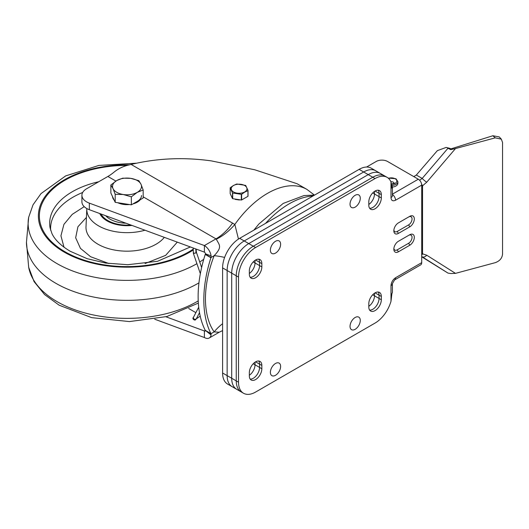 <?xml version="1.0" encoding="UTF-8"?>
<svg xmlns="http://www.w3.org/2000/svg" width="529" height="529" viewBox="0 0 529 529"><rect width="100%" height="100%" fill="white"/><g stroke="black" fill="none" stroke-linecap="round" stroke-linejoin="round"><path stroke-width="0.79" d="M387.135 177.36L380.305 173.419A24.136 13.933 120 0 0 368.237 174.616A24.136 13.933 -60 0 1 380.305 173.419L375.755 170.788A24.136 13.933 120 0 0 363.688 171.985L244.213 240.959L239.663 238.334L359.131 169.359A24.136 13.933 120 0 1 371.206 168.162L375.755 170.788A24.136 13.933 120 0 0 363.688 171.985L244.213 240.959A24.136 13.933 120 0 0 227.146 270.524L227.146 375.63A24.136 13.933 120 0 0 232.145 386.679A24.136 13.933 120 0 1 227.146 375.63L222.597 373.005L222.597 267.892L227.146 270.524L227.146 375.63L231.702 378.261A24.136 13.933 120 0 0 236.701 389.304A24.136 13.933 -60 0 1 231.702 378.261L231.702 273.149A24.136 13.933 -60 0 1 248.769 243.591A24.136 13.933 120 0 0 231.702 273.149L231.702 378.261L236.251 380.887L236.251 275.781A24.136 13.933 -60 0 1 253.318 246.216L372.786 177.241A24.136 13.933 -60 0 1 384.854 176.045A24.136 13.933 120 0 0 372.786 177.241L253.318 246.216A24.136 13.933 120 0 0 236.251 275.781L236.251 380.887A24.136 13.933 120 0 0 241.25 391.936A24.136 13.933 -60 0 1 236.251 380.887L238.526 382.202L238.526 277.09A24.136 13.933 -60 0 1 255.593 247.532L375.061 178.557A24.136 13.933 -60 0 1 387.135 177.36A24.136 13.933 -60 0 1 390.991 181.989L391.936 188.298A4.827 2.784 0 0 0 392.406 187.094A4.827 2.784 0 0 0 391.83 185.778M239.663 238.334A24.136 13.933 120 0 0 222.597 267.892M222.597 373.005A24.136 13.933 120 0 0 227.596 384.054L243.525 393.252A24.136 13.933 -60 0 1 238.526 382.202M375.061 292.861A8.848 5.111 -60 0 1 379.491 292.418A8.848 5.111 -60 0 1 381.323 296.471L379.048 295.156L379.048 298.442L381.323 299.758A8.848 5.111 -60 0 1 377.461 308.665A8.848 5.111 -60 0 1 370.637 311.032A8.848 5.111 -60 0 1 368.806 306.985L368.806 303.699A8.848 5.111 -60 0 1 375.061 292.861L379.048 295.156A8.848 5.111 -60 0 0 378.202 292.021A8.848 5.111 -60 0 1 379.048 295.156L379.048 298.442L374.492 295.817A8.848 5.111 -60 0 1 368.806 306.298A8.848 5.111 -60 0 0 374.492 295.817L374.492 293.218L374.492 295.817L372.687 294.772M253.219 261.928L255.024 262.966A8.848 5.111 -60 0 1 249.338 273.447A8.848 5.111 -60 0 0 255.024 262.966L255.024 260.374L255.024 262.966L259.574 265.598A8.848 5.111 -60 0 1 253.318 276.436A8.848 5.111 -60 0 1 250.177 277.275A8.848 5.111 -60 0 0 256.439 273.665A8.848 5.111 -60 0 0 259.574 265.598L261.848 266.907L261.848 263.627L259.574 262.311L259.574 265.598L259.574 262.311A8.848 5.111 -60 0 0 258.734 259.177A8.848 5.111 -60 0 1 259.574 262.311L255.593 260.01A8.848 5.111 -60 0 1 260.017 259.574A8.848 5.111 -60 0 1 261.848 263.627M359.131 169.359L368.237 174.616L248.769 243.591L244.213 240.959A24.136 13.933 120 0 0 227.146 270.524L238.526 277.09M372.687 192.953L374.492 193.991L374.492 191.392L374.492 193.991A8.848 5.111 -60 0 1 368.806 204.472A8.848 5.111 -60 0 0 374.492 193.991L379.048 196.623A8.848 5.111 -60 0 1 372.786 207.461A8.848 5.111 -60 0 1 369.652 208.3A8.848 5.111 -60 0 0 372.786 207.461A8.848 5.111 -60 0 0 379.048 196.623L381.323 197.932A8.848 5.111 -60 0 1 375.061 208.776A8.848 5.111 -60 0 1 370.637 209.213A8.848 5.111 -60 0 1 368.806 205.159L368.806 201.873A8.848 5.111 -60 0 1 372.667 192.973A8.848 5.111 -60 0 1 379.491 190.599A8.848 5.111 -60 0 1 381.323 194.652L381.323 197.932M255.593 361.836L259.574 364.137A8.848 5.111 -60 0 0 258.734 360.996A8.848 5.111 -60 0 1 259.574 364.137L259.574 367.417L255.024 364.792L255.024 362.193L255.024 364.792A8.848 5.111 -60 0 1 249.338 375.273A8.848 5.111 -60 0 0 255.024 364.792L253.219 363.747M379.048 298.442A8.848 5.111 -60 0 1 372.786 309.28A8.848 5.111 -60 0 1 369.652 310.12A8.848 5.111 -60 0 0 375.914 306.516A8.848 5.111 -60 0 0 379.048 298.442M261.848 368.733L259.574 367.417A8.848 5.111 -60 0 1 253.318 378.261A8.848 5.111 -60 0 1 250.177 379.095A8.848 5.111 -60 0 0 253.318 378.261A8.848 5.111 -60 0 0 259.574 367.417L259.574 364.137L261.848 365.446L261.848 368.733A8.848 5.111 -60 0 1 255.593 379.571A8.848 5.111 -60 0 1 251.169 380.007A8.848 5.111 -60 0 1 249.338 375.96L249.338 372.674A8.848 5.111 -60 0 1 253.199 363.767A8.848 5.111 -60 0 1 260.017 361.4A8.848 5.111 -60 0 1 261.848 365.446M375.061 178.557L368.237 174.616L248.769 243.591L255.593 247.532M375.061 191.035L379.048 193.336A8.848 5.111 -60 0 0 378.202 190.202A8.848 5.111 -60 0 1 379.048 193.336L379.048 196.623L379.048 193.336L381.323 194.652M390.991 285.634A4.827 2.784 180 0 0 392.406 283.663L392.406 292.2A4.827 2.784 0 0 1 391.936 293.403L390.991 301.246L390.991 285.634C391.281 282.294 392.796 279.669 395.547 277.751L421.712 262.642L421.712 185.124A4.827 2.784 60 0 0 418.3 179.212L387.578 161.477A8.047 4.642 0 0 0 376.205 161.477L366.577 167.032M390.991 301.246A24.136 13.933 -60 0 1 375.061 323.08L255.593 392.055A24.136 13.933 -60 0 1 243.525 393.252M261.848 266.907A8.848 5.111 -60 0 1 257.987 275.814A8.848 5.111 -60 0 1 251.169 278.188A8.848 5.111 -60 0 1 249.338 274.134L249.338 270.855A8.848 5.111 -60 0 1 255.593 260.01M381.323 299.758L381.323 296.471M398.39 233.408A6.434 3.716 -60 0 1 393.841 230.783A6.434 3.716 -60 0 1 398.39 222.901L409.77 216.328A6.434 3.716 -60 0 1 414.319 218.953A6.434 3.716 -60 0 1 409.77 226.842L398.39 233.408L397.253 231.438A4.827 2.784 120 0 1 393.88 230.055M409.77 226.842L408.633 224.871L397.253 231.438M408.633 224.871A4.827 2.784 120 0 0 412.045 218.953A4.827 2.784 120 0 0 408.633 216.983L409.77 216.328M398.377 222.907L408.633 216.983M409.77 245.231L398.39 251.804A6.434 3.716 -60 0 1 393.841 249.172A6.434 3.716 -60 0 1 398.39 241.29L409.77 234.724A6.434 3.716 -60 0 1 414.319 237.349A6.434 3.716 -60 0 1 409.77 245.231L408.633 243.261L397.253 249.833L398.39 251.804M393.88 248.445A4.827 2.784 120 0 0 397.253 249.833M408.633 243.261A4.827 2.784 120 0 0 412.045 237.349A4.827 2.784 120 0 0 408.633 235.379L409.77 234.724M398.377 241.297L408.633 235.379M355.151 329.316A7.241 4.179 -60 0 1 350.033 326.36A7.241 4.179 -60 0 1 355.151 317.493A7.241 4.179 -60 0 1 360.275 320.448A7.241 4.179 -60 0 1 355.151 329.316A7.241 4.179 -60 0 1 350.033 326.36A7.241 4.179 -60 0 1 355.151 317.493A7.241 4.179 -60 0 1 360.275 320.448A7.241 4.179 -60 0 1 355.151 329.316M275.503 375.299A7.241 4.179 -60 0 1 270.385 372.343A7.241 4.179 -60 0 1 275.503 363.476A7.241 4.179 -60 0 1 280.628 366.432A7.241 4.179 -60 0 1 275.503 375.299A7.241 4.179 -60 0 1 270.385 372.343A7.241 4.179 -60 0 1 275.503 363.476A7.241 4.179 -60 0 1 280.628 366.432A7.241 4.179 -60 0 1 275.503 375.299M275.503 253.113A7.241 4.179 -60 0 1 270.385 250.157A7.241 4.179 -60 0 1 275.503 241.29A7.241 4.179 -60 0 1 280.628 244.246A7.241 4.179 -60 0 1 275.503 253.113A7.241 4.179 -60 0 1 270.385 250.157A7.241 4.179 -60 0 1 275.503 241.29A7.241 4.179 -60 0 1 280.628 244.246A7.241 4.179 -60 0 1 275.503 253.113M355.151 207.13A7.241 4.179 -60 0 1 350.033 204.174A7.241 4.179 -60 0 1 355.151 195.307A7.241 4.179 -60 0 1 360.275 198.263A7.241 4.179 -60 0 1 355.151 207.13A7.241 4.179 -60 0 1 350.033 204.174A7.241 4.179 -60 0 1 355.151 195.307A7.241 4.179 -60 0 1 360.275 198.263A7.241 4.179 -60 0 1 355.151 207.13M421.712 262.642A4.827 2.784 60 0 1 420.714 264.85L394.548 279.96A4.827 2.784 60 0 0 395.547 277.751M451.058 148.834L450.774 149.634L455.495 148.556L495.256 137.851L501.327 139.153L499.25 136.918L492.869 135.748L451.058 148.834L446.139 147.426L437.351 150.653L416.33 175.046L422.195 178.432L419.576 180.237M449.862 148.338L446.132 147.426M413.817 176.626L416.33 175.046M447.567 148.041L447.97 148.272L422.195 178.432A4.827 0.793 40.5 0 0 426.724 182.221L455.495 148.556M450.774 149.634L447.97 148.272M492.869 135.748L495.256 137.851M421.62 184.145L422.539 185.818L426.724 182.221M421.712 256.539L422.195 256.803A4.827 3.148 -57.7 0 0 426.724 255.196L422.539 253.847L422.539 185.818M422.539 253.847L421.712 255.289M421.712 256.81L447.97 273.083L450.774 273.539L455.495 273.367L426.724 255.196M501.327 139.153L502.55 142.473L502.55 254.112C502.133 258.218 499.7 261.068 495.256 262.662L455.495 273.367M195.803 252.115L196.411 252.3L195.399 253.166L193.369 253.345L193.766 252.802M196.008 319.159L195.71 319.609C194.97 320.991 191.643 318.756 193.455 317.34L193.455 317.34A1.607 1.19 27.4 0 0 193.793 318.736A1.607 1.19 27.4 0 0 195.399 319.364A1.607 1.19 27.4 0 0 196.008 319.159A1.607 1.19 27.4 0 0 196.319 318.822L199.506 312.665M196.319 318.822L195.67 319.318M193.257 317.717L193.475 317.307M196.781 317.982L196.457 318.709L200.213 316.157M390.891 181.758A2.797 1.613 180 0 1 393.311 182.207A2.797 1.613 180 0 1 394.131 183.345M391.797 185.434A6.533 3.769 180 0 0 395.95 184.343A6.533 3.769 180 0 0 397.868 181.678L397.868 183.351A6.533 3.769 180 0 1 395.95 186.016A6.533 3.769 180 0 1 392.406 187.068M244.662 191.954A7.875 4.549 180 0 1 233.527 191.954A7.875 4.549 180 0 1 233.527 185.52A7.875 4.549 180 0 1 244.662 185.52A7.875 4.549 180 0 1 244.662 191.954M232.694 198.679A9.205 5.316 0 0 1 232.482 198.554L232.482 192.88L230.168 187.894A9.205 5.316 0 0 1 230.247 187.722L233.408 185.507L236.569 184.072A9.205 5.316 180 0 1 236.86 184.026L245.496 185.368A9.205 5.316 180 0 1 245.707 185.487L248.022 190.473L248.022 196.153A9.205 5.316 0 0 1 247.942 196.319L241.621 199.969L241.621 194.295A9.205 5.316 180 0 1 241.33 194.341L232.694 193.006L232.694 198.679L241.33 200.015L241.33 194.341M247.942 196.319L247.942 190.645L244.782 192.08L241.621 194.295M232.482 198.554L230.168 193.568L230.168 187.894M115.877 181.07L107.89 176.461L86.63 188.741A16.088 9.291 0 0 0 81.916 195.307A16.088 9.291 0 0 0 89.341 203.136L204.392 245.562A9.654 5.574 60 0 1 211.097 255.857L210.978 257.524A4.827 2.784 -60 0 1 210.912 257.722A112.637 65.034 120 0 0 210.912 333.601A4.827 2.784 -60 0 1 210.978 333.726L211.097 334.983A9.654 5.574 60 0 1 209.219 338.005L219.198 332.245L214.159 331.888C208.406 323.636 205.49 312.441 205.424 298.296C205.649 284.377 208.558 270.174 214.159 255.686C222.742 246.719 219.204 245.013 216.321 239.201A40.23 23.653 -52.3 0 0 234.843 224.448A78.847 45.52 -60 0 1 267.542 193.336A78.847 45.52 -60 0 1 306.965 189.428L297.106 183.742L254.826 169.802L211.336 160.889C183.722 157.04 156.987 158.224 131.126 164.44L234.843 224.448L238.473 239.075M216.321 239.201L215.984 238.87L204.392 245.562L204.392 252.128A1.607 0.926 60 0 1 205.51 253.847L205.285 254.244L210.978 257.524L214.159 255.686A40.23 8.689 -159 0 1 224.62 257.425M107.89 176.461A40.23 23.223 120 0 0 113.933 172.223C117.934 168.943 122.523 166.628 127.694 165.273L131.126 164.44M81.916 195.307L81.916 201.873A16.088 9.291 0 0 0 89.341 209.702L204.392 252.128M210.912 257.722L205.226 254.442A112.637 65.034 120 0 0 205.226 330.314L210.912 333.601M205.226 330.314A4.827 2.784 -60 0 1 205.285 330.446L210.978 333.726L214.159 331.888A40.23 31.674 145.4 0 1 222.597 323.708M205.285 330.446L204.392 330.962L165.921 316.772M209.219 338.005A9.654 5.574 60 0 1 204.392 337.528L204.392 330.962A1.607 0.926 60 0 0 205.503 330.572M204.392 337.528L154.699 319.205M239.406 199.982L235.246 199.393M84.197 206.647L72.248 214.357L63.923 224.362L60.934 235.795L64.009 247.215M144.966 230.214A40.23 23.223 180 0 1 98.573 225.857A40.23 23.223 180 0 1 86.802 208.836A40.23 23.223 180 0 1 86.822 208.552M131.992 225.433A28.163 16.26 180 0 1 99.783 213.557M125.975 223.212A23.898 13.794 180 0 1 110.125 219.185A23.898 13.794 180 0 1 105.8 215.772A23.898 13.794 180 0 0 110.125 219.185A23.898 13.794 180 0 0 125.975 223.212M113.034 188.602L115.196 194.322L123.27 194.513A14.481 8.358 180 0 1 113.034 188.602L110.865 184.998L116.777 180.528A14.481 8.358 0 0 0 113.034 188.602M122.695 178.167L116.777 180.528A14.481 8.358 180 0 1 130.769 178.359L122.695 178.167M138.843 180.667L130.769 178.359A14.481 8.358 180 0 1 141.012 184.277L138.843 180.667M143.174 189.99L141.012 184.277A14.481 8.358 180 0 1 137.262 192.351L143.174 189.99L143.174 198.005L131.351 204.829L115.196 202.329L115.196 194.322M137.262 192.351A14.481 8.358 180 0 1 123.27 194.513L131.351 196.821L137.262 192.351M131.351 204.829L131.351 196.821M115.196 202.329L110.865 193.006L110.865 184.998M140.251 199.684A14.481 8.358 180 0 1 137.262 202.204A14.481 8.358 180 0 1 132.898 203.929M129.446 204.538A14.481 8.358 180 0 1 117.782 202.733M114.198 200.174A14.481 8.358 180 0 1 112.551 196.629M137.262 201.417A14.481 8.358 0 0 0 141.501 195.505M313.009 195.988A81.42 47.008 120 0 0 289.27 203.777A81.42 47.008 120 0 0 265.538 223.397M418.3 179.212L392.406 194.163M421.712 185.124L395.547 200.233C392.796 201.489 391.281 200.617 390.991 197.608A4.827 2.784 0 0 0 392.406 195.637L392.406 195.69M392.406 194.493A4.827 2.784 60 0 1 395.547 200.233M390.991 197.608L390.991 181.989M421.712 187.008L422.625 186.241M447.97 273.083L421.864 256.611M422.625 253.378L421.712 253.662M196.008 252.842L195.803 248.961M388.471 178.326A5.508 3.181 180 0 1 395.229 178.795A5.508 3.181 180 0 1 395.388 178.881A5.508 3.181 180 0 1 396.439 182.241A5.508 3.181 180 0 1 391.625 184.218M89.341 209.702L89.341 203.136M205.51 253.847L211.097 255.857M143.174 196.834L215.984 238.87A40.23 23.223 120 0 0 232.634 223.04M188.674 308.5L195.882 312.659M211.097 334.983L205.51 330.532M193.059 249.271A87.649 50.605 180 0 1 65.041 251.784A87.649 50.605 180 0 1 46.076 196.59A87.649 50.605 180 0 1 127.185 165.398M190.367 246.957L157.563 261.286L127.734 264.712L105.701 263.078L87.159 258.688L70.238 251.282C60.895 245.681 54.785 239.749 51.915 233.481L50.09 227.926A77.346 44.654 180 0 1 98.758 181.731M193.012 250.157A88.627 51.168 180 0 1 64.346 252.188A88.627 51.168 180 0 1 45.62 195.756A88.627 51.168 180 0 1 129.506 164.85M196.914 263.673A98.897 57.099 180 0 1 57.092 263.654A98.897 57.099 180 0 1 28.678 217.247L33.029 204.829L40.998 193.614L65.702 175.886L98.916 165.425L136.105 163.21M198.95 282.856A100.57 58.064 180 0 1 198.13 283.332A100.57 58.064 180 0 1 55.909 283.332A100.57 58.064 180 0 1 26.45 242.461L28.678 217.247M203.751 259.296A98.897 57.099 180 0 1 199.737 261.981M198.349 303.104L166.84 316.534L129.453 321.579L91.702 317.651L59.175 305.22L44.548 294.527L34.061 281.593L28.678 267.304A98.897 57.099 0 0 0 57.092 301.649A98.897 57.099 0 0 0 198.23 300.895M82.689 192.457A76.434 44.125 0 0 0 50.658 230.267M177.288 242.137L165.663 255.348L145.072 263.548M108.967 263.548L90.618 256.724L80.461 248.399L75.66 237.772L77.935 226.736L86.425 217.426M86.802 208.836L86.002 226.868A41.031 23.693 0 0 0 98.004 244.226A41.031 23.693 0 0 0 164.321 237.356M101.006 214.007A27.197 15.698 0 0 0 107.79 220.533A27.197 15.698 0 0 0 130.769 224.984M253.86 230.141L258.893 223.992L283.167 203.44L304.003 195.565L314.616 195.062M392.406 187.094L392.406 195.637M392.406 283.663L394.548 279.96M201.628 267.502L196.411 252.3L196.074 249.06M195.842 318.967L195.36 319.701M193.455 317.34L198.712 307.19M193.224 248.008L193.363 253.345L200.346 273.665M394.092 183.616L394.284 183.232L391.586 183.993M397.868 181.678L395.97 178.749L388.167 178.068M314.365 195.042L306.965 189.428M206.872 331.359L205.483 330.466M219.198 332.245L222.597 330.599M26.45 242.09L28.678 267.304"/></g></svg>
